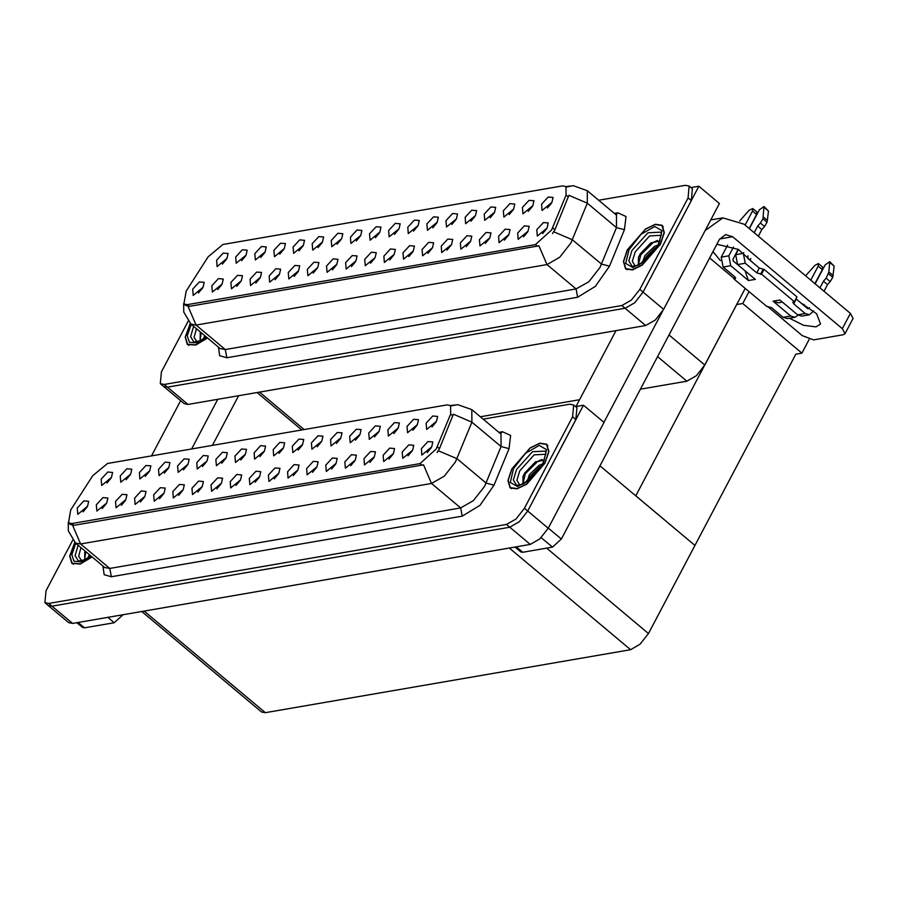<?xml version="1.0" encoding="UTF-8"?>
<svg xmlns="http://www.w3.org/2000/svg" width="898" height="898" viewBox="0 0 898 898"><rect width="100%" height="100%" fill="white"/><g stroke="black" fill="none" stroke-linecap="round" stroke-linejoin="round"><path stroke-width="1.35" d="M303.019 245.951L298.888 250.89M303.412 245.255L304.545 240.305L299.663 239.901L293.062 247.04L293.59 253.371L303.412 245.255M551.54 203.083L547.398 208.022M551.933 202.387L553.067 197.437L548.184 197.032L541.584 204.172L542.1 210.502L551.933 202.387M508.526 235.231L504.384 240.17M508.919 234.535L510.042 229.585L505.17 229.181L498.57 236.32L499.086 242.651L508.919 234.535M322.135 242.651L318.004 247.59M322.528 241.955L323.662 237.005L318.779 236.601L312.178 243.74L312.706 250.071L322.528 241.955M451.178 245.12L447.036 250.059M451.571 244.424L452.693 239.474L447.81 239.081L441.21 246.209L441.737 252.54L451.571 244.424M436.843 222.872L432.701 227.811M437.236 222.165L438.359 217.215L433.476 216.822L426.876 223.95L427.403 230.292L437.236 222.165M336.469 264.91L332.327 269.849M336.862 264.214L337.996 259.264L333.113 258.86L326.513 265.999L327.04 272.33L336.862 264.214M494.192 212.972L490.05 217.911M494.585 212.276L495.718 207.326L490.836 206.933L484.235 214.061L484.752 220.392L494.585 212.276M393.829 255.021L389.687 259.96M394.211 254.314L395.344 249.363L390.462 248.971L383.861 256.098L384.389 262.441L394.211 254.314M455.959 219.572L451.817 224.511M456.352 218.876L457.475 213.926L452.603 213.522L446.003 220.661L446.519 226.992L456.352 218.876M355.586 261.61L351.455 266.549M355.978 260.914L357.112 255.964L352.229 255.56L345.629 262.699L346.157 269.03L355.978 260.914M513.308 209.683L509.166 214.622M513.701 208.976L514.835 204.026L509.952 203.633L503.351 210.761L503.868 217.103L513.701 208.976M412.945 251.721L408.803 256.66M413.327 251.025L414.461 246.074L409.578 245.67L402.978 252.809L403.505 259.14L413.327 251.025M245.67 255.84L241.528 260.779M246.063 255.144L247.197 250.194L242.314 249.79L235.714 256.929L236.23 263.26L246.063 255.144M341.262 239.351L337.12 244.29M341.644 238.655L342.778 233.704L337.895 233.312L331.295 240.44L331.822 246.77L341.644 238.655M221.772 284.688L217.63 289.627M222.165 283.993L223.299 279.042L218.416 278.649L211.816 285.777L212.332 292.108L222.165 283.993M398.611 229.461L394.469 234.4M399.004 228.766L400.126 223.815L395.243 223.411L388.643 230.55L389.171 236.881L399.004 228.766M260.005 278.099L255.863 283.038M260.398 277.403L261.531 272.453L256.648 272.049L250.048 279.188L250.564 285.519L260.398 277.403M317.353 268.21L313.211 273.149M317.746 267.503L318.88 262.553L313.997 262.16L307.397 269.288L307.913 275.63L317.746 267.503M417.727 226.161L413.585 231.1M418.12 225.465L419.243 220.515L414.36 220.122L407.759 227.25L408.287 233.581L418.12 225.465M279.121 274.799L274.979 279.738M279.514 274.103L280.647 269.153L275.765 268.749L269.164 275.888L269.681 282.219L279.514 274.103M475.076 216.272L470.934 221.211M475.469 215.576L476.591 210.626L471.719 210.222L465.119 217.361L465.635 223.692L475.469 215.576M374.702 258.31L370.571 263.249M375.095 257.614L376.228 252.664L371.345 252.271L364.745 259.399L365.273 265.729L375.095 257.614M360.379 236.062L356.237 241.001M360.76 235.355L361.894 230.404L357.011 230.011L350.411 237.139L350.938 243.481L360.76 235.355M527.642 231.931L523.5 236.87M528.035 231.235L529.158 226.285L524.286 225.892L517.686 233.02L518.202 239.351L528.035 231.235M298.237 271.499L294.095 276.438M298.63 270.803L299.764 265.853L294.881 265.46L288.28 272.588L288.797 278.919L298.63 270.803M226.554 259.14L222.412 264.079M226.947 258.433L228.081 253.494L223.198 253.09L216.598 260.229L217.114 266.56L226.947 258.433M283.903 249.251L279.772 254.19M284.296 248.544L285.429 243.594L280.546 243.201L273.946 250.329L274.474 256.671L284.296 248.544M202.656 287.989L198.514 292.928M203.049 287.293L204.172 282.342L199.3 281.938L192.7 289.077L193.216 295.408L203.049 287.293M546.759 228.642L542.616 233.581M547.151 227.935L548.285 222.985L543.402 222.592L536.802 229.72L537.318 236.062L547.151 227.935M379.495 232.762L375.353 237.701M379.888 232.066L381.01 227.115L376.127 226.711L369.527 233.85L370.055 240.181L379.888 232.066M240.888 281.4L236.746 286.339M241.281 280.692L242.415 275.742L237.532 275.349L230.932 282.477L231.448 288.819L241.281 280.692M532.424 206.383L528.282 211.322M532.817 205.687L533.951 200.737L529.068 200.333L522.468 207.472L522.984 213.803L532.817 205.687M432.061 248.42L427.919 253.359M432.454 247.725L433.577 242.774L428.694 242.37L422.094 249.509L422.621 255.84L432.454 247.725M264.787 252.54L260.644 257.479M265.179 251.844L266.313 246.894L261.43 246.501L254.83 253.629L255.346 259.96L265.179 251.844M489.41 238.531L485.268 243.47M489.803 237.835L490.925 232.885L486.043 232.481L479.442 239.62L479.97 245.951L489.803 237.835M470.294 241.831L466.152 246.77M470.687 241.124L471.809 236.174L466.926 235.781L460.326 242.909L460.854 249.251L470.687 241.124M551.63 230.045L566.088 195.034L566.009 186.593L562.541 185.931L222.951 244.503L208.145 256.772L186.212 291.031L183.922 303.951L187.39 304.624L535.489 244.582L551.63 230.045M745.217 288.348L704.795 365.015L696.399 375.69L686.869 381.167L640.442 389.171M579.558 399.677L480.329 416.784M698.913 186.256L719.455 203.476L663.644 309.316L655.259 320.002L645.718 325.469L188.019 404.414L184.169 403.673L163.627 386.454L167.488 387.195L625.188 308.25L634.729 302.772L643.114 292.097L698.913 186.256L691.033 187.615M749.089 291.592L742.803 303.513L736.663 304.568M809.21 339.332L801.948 353.105L742.803 303.513M801.948 353.105L795.808 354.171L694.951 545.445L635.806 495.853L738.425 301.223M187.581 464.917L183.439 469.845M187.974 464.21L189.096 459.26L184.213 458.867L177.613 465.995L178.141 472.337L187.974 464.21M436.091 422.049L431.96 426.988M436.484 421.342L437.618 416.403L432.735 415.999L426.135 423.138L426.662 429.469L436.484 421.342M393.077 454.197L388.935 459.136M393.47 453.49L394.604 448.551L389.721 448.147L383.12 455.286L383.637 461.617L393.47 453.49M206.697 461.617L202.555 466.556M207.09 460.91L208.213 455.971L203.33 455.567L196.729 462.706L197.257 469.037L207.09 460.91M335.729 464.086L331.587 469.025M336.121 463.39L337.255 458.44L332.372 458.036L325.772 465.175L326.288 471.506L336.121 463.39M321.394 441.827L317.252 446.766M321.787 441.131L322.921 436.181L318.038 435.788L311.438 442.916L311.954 449.247L321.787 441.131M221.031 483.876L216.889 488.804M221.424 483.169L222.547 478.219L217.664 477.826L211.064 484.954L211.591 491.296L221.424 483.169M378.743 431.938L374.601 436.877M379.136 431.242L380.269 426.292L375.386 425.888L368.786 433.027L369.303 439.358L379.136 431.242M278.38 473.976L274.238 478.915M278.773 473.28L279.895 468.329L275.012 467.937L268.412 475.064L268.94 481.395L278.773 473.28M340.51 438.538L336.368 443.466M340.903 437.831L342.037 432.881L337.154 432.488L330.554 439.616L331.07 445.958L340.903 437.831M240.148 480.576L236.006 485.515M240.541 479.869L241.663 474.93L236.78 474.526L230.18 481.665L230.707 487.996L240.541 479.869M397.859 428.638L393.717 433.577M398.252 427.942L399.386 422.992L394.503 422.599L387.902 429.727L388.43 436.058L398.252 427.942M297.496 470.687L293.354 475.614M297.889 469.98L299.012 465.029L294.14 464.636L287.54 471.764L288.056 478.106L297.889 469.98M130.232 474.806L126.09 479.745M130.614 474.099L131.748 469.149L126.865 468.756L120.265 475.884L120.792 482.226L130.614 474.099M225.813 458.317L221.671 463.256M226.206 457.621L227.329 452.671L222.446 452.266L215.846 459.406L216.373 465.736L226.206 457.621M106.323 503.655L102.181 508.594M106.716 502.959L107.85 498.008L102.967 497.604L96.367 504.743L96.883 511.074L106.716 502.959M283.162 448.428L279.02 453.367M283.555 447.72L284.688 442.781L279.806 442.377L273.205 449.516L273.722 455.847L283.555 447.72M144.556 497.065L140.425 501.993M144.948 496.358L146.082 491.408L141.199 491.015L134.599 498.143L135.127 504.485L144.948 496.358M201.915 487.165L197.773 492.104M202.297 486.469L203.431 481.519L198.548 481.126L191.948 488.254L192.475 494.585L202.297 486.469M302.278 445.127L298.136 450.066M302.671 444.431L303.805 439.481L298.922 439.077L292.321 446.216L292.838 452.547L302.671 444.431M163.672 493.765L159.541 498.704M164.065 493.058L165.198 488.119L160.315 487.715L153.715 494.854L154.243 501.185L164.065 493.058M359.627 435.238L355.485 440.177M360.019 434.531L361.153 429.592L356.27 429.188L349.67 436.327L350.186 442.658L360.019 434.531M259.264 477.276L255.122 482.215M259.657 476.58L260.779 471.63L255.896 471.226L249.296 478.365L249.824 484.696L259.657 476.58M244.929 455.017L240.787 459.956M245.322 454.321L246.445 449.37L241.573 448.966L234.973 456.105L235.489 462.436L245.322 454.321M412.193 450.897L408.051 455.836M412.586 450.201L413.72 445.251L408.837 444.847L402.237 451.986L402.753 458.317L412.586 450.201M182.799 490.465L178.657 495.404M183.181 489.769L184.315 484.819L179.432 484.415L172.831 491.554L173.359 497.885L183.181 489.769M111.105 478.106L106.974 483.034M111.498 477.399L112.632 472.449L107.749 472.056L101.148 479.184L101.676 485.526L111.498 477.399M168.465 468.206L164.323 473.145M168.858 467.51L169.98 462.56L165.097 462.156L158.497 469.295L159.025 475.626L168.858 467.51M87.207 506.955L83.065 511.894M87.6 506.248L88.734 501.309L83.851 500.904L77.25 508.044L77.767 514.374L87.6 506.248M431.309 447.597L427.167 452.536M431.702 446.901L432.836 441.951L427.953 441.558L421.353 448.686L421.869 455.017L431.702 446.901M264.046 451.728L259.904 456.655M264.439 451.021L265.561 446.07L260.689 445.677L254.089 452.805L254.605 459.147L264.439 451.021M125.439 500.354L121.297 505.293M125.832 499.658L126.966 494.708L122.083 494.315L115.483 501.443L116.01 507.774L125.832 499.658M416.975 425.349L412.844 430.277M417.368 424.642L418.502 419.692L413.619 419.299L407.019 426.427L407.546 432.769L417.368 424.642M316.612 467.387L312.47 472.326M317.005 466.679L318.128 461.74L313.256 461.336L306.656 468.475L307.172 474.806L317.005 466.679M149.349 471.506L145.207 476.445M149.73 470.81L150.864 465.86L145.981 465.456L139.381 472.595L139.908 478.926L149.73 470.81M373.961 457.497L369.819 462.425M374.354 456.79L375.487 451.84L370.605 451.447L364.004 458.575L364.521 464.917L374.354 456.79M354.845 460.786L350.703 465.725M355.238 460.09L356.371 455.14L351.488 454.747L344.888 461.875L345.404 468.206L355.238 460.09M436.181 449L450.639 413.989L450.56 405.548L447.092 404.886L107.513 463.458L92.696 475.727L70.762 509.985L68.472 522.917L71.941 523.579L420.04 463.536L436.181 449M583.476 405.211L604.006 422.43L548.207 528.282L539.81 538.957L530.28 544.435L72.581 623.38L68.719 622.64L48.189 605.42L52.039 606.15L509.738 527.205L519.28 521.738L527.665 511.052L583.476 405.211L575.584 406.57M141.626 611.471L261.486 711.979L265.348 712.72L630.564 649.725L640.106 644.248L648.491 633.573L694.951 545.445L600.01 465.838M660.423 244.211L664.318 232.582L662.14 225.263L655.271 224.219L645.505 228.979L627.298 249.925L623.403 261.543L625.569 268.872L632.439 269.916L642.216 265.146L660.423 244.211M190.219 323.426L185.156 337.132L187.334 344.462L195.719 345.09L207.528 337.974M566.492 186.986L573.227 185.684L587.247 190.668L587.348 203.173L570.859 242.999L559.667 257.243L546.949 264.54L538.923 245.85L189.433 306.341L185.662 305.421L183.922 303.951M188.052 306.375L196.09 325.054L546.949 264.54L576.112 288.988L588.83 281.691L600.021 267.458L616.511 227.621L587.348 203.173L568.838 195.281L554.908 229.697L552.483 233.626M188.131 321.203L161.427 371.851L160.349 383.693L163.627 386.454L167.488 387.195L625.188 308.25L634.729 302.772L643.114 292.097L691.337 200.624L692.414 188.771L689.136 186.021L685.275 185.28L598.64 200.22M160.349 383.693L164.199 384.434L621.899 305.488L631.44 300.022L639.825 289.336L688.059 197.863L689.136 186.021M544.974 463.166L548.869 451.548L546.702 444.218L539.833 443.174L530.056 447.945L511.849 468.879L507.954 480.509L510.12 487.839L517.001 488.871L526.767 484.112L544.974 463.166M74.77 542.392L69.718 556.098L71.885 563.428L80.281 564.045L92.079 556.928M451.043 405.952L457.778 404.639L471.798 409.634L471.91 422.139L455.409 461.965L444.229 476.209L431.511 483.494L423.474 464.816L73.984 525.296L70.212 524.376L68.472 522.917M72.603 525.33L80.64 544.02L431.511 483.494L460.674 507.954L473.392 500.657L484.572 486.413L501.073 446.587L471.91 422.139L453.389 414.236L439.459 448.663L437.045 452.592M72.682 540.169L45.978 590.817L44.9 602.659L48.189 605.42L52.039 606.15L509.738 527.205L519.28 521.738L527.665 511.052L575.899 419.579L576.976 407.737L573.687 404.987L569.837 404.246L483.191 419.186M44.9 602.659L48.75 603.4L506.45 524.454L515.991 518.988L524.376 508.302L572.61 416.829L573.687 404.987M800.747 302.884L816.619 313.739L820.536 324.111L815.99 326.827L803.631 325.256L789.465 318.24M749.886 260.24L750.795 258.523M516.294 546.837L522.759 552.27L552.438 547.151L541.157 537.689M603.961 422.397L662.702 310.977M575.955 406.513L615.972 330.599M710.789 219.909L722.834 217.832L744.027 224.152L850.406 313.357L853.1 318.397L845.018 333.719L842.324 328.679L732.667 236.724L719.646 238.969M767.42 306.341L802.296 335.583L813.633 339.859L843.312 334.741L845.018 333.719M720.398 260.622L712.956 251.62M716.829 244.29L738.38 249.408L754.747 264.304M734.171 278.459L709.656 257.894M732.667 236.724L725.595 234.614L719.399 239.407L561.407 539.069L552.438 547.151M522.759 552.27L520.84 551.9L515.059 547.05M722.834 217.832L705.177 230.55M78.059 622.426L84.524 627.859L114.203 622.741L107.738 617.308M191.577 448.966L217.765 399.284M151.549 455.87L180.633 400.71M238.621 395.681L212.422 445.363M123.172 614.647L114.203 622.741M84.524 627.859L82.605 627.489L76.824 622.64M782.416 302.098L778.341 302.794L773.043 301.212L779.947 300.022L797.615 314.839L805.203 313.525L793.697 303.883L792.799 302.199L794.404 301.683L796.93 296.89L764.075 269.344L759.259 268.098L747.765 258.456L747.955 255.829M790.711 316.029L794.943 317.286L787.355 318.599L783.112 317.331L790.711 316.029L773.043 301.212M794.943 317.286L798.154 315.243M803.519 305.208L803.935 304.433M814.913 283.6L822.31 269.58L822.534 267.054L818.426 263.619L818.201 266.134L822.31 269.58M810.804 280.154L818.201 266.134M793.518 311.404L782.349 302.11M830.021 262.71L834.13 266.145L833.018 275.428L828.91 271.982L829.741 261.666L825.105 264.944L815.16 283.802M804.204 304.579L803.766 305.41M805.203 313.525L809.446 314.794L801.847 316.096L797.615 314.839M730.736 265.741L723.148 267.054L721.251 257.165L728.839 255.863L730.736 265.741L748.404 280.546L745.115 270.893L733.262 260.948L732.948 259.309L738.212 249.318M745.093 225.039L752.479 211.03L756.587 214.476L749.201 228.485M728.839 255.863L733.464 247.107M737.64 264.551L735.743 254.673L743.331 253.359L745.239 263.237L737.64 264.551L755.308 279.357L748.404 280.546M735.743 254.673L738.493 249.464M749.437 228.687L759.382 209.84L764.018 206.551L762.93 218.753L760.426 223.063L764.535 226.509L767.027 222.199L762.93 218.753M807.684 308.699L809.053 308.474L807.729 308.732L795.92 298.821M723.148 267.054L734.654 276.696L735.552 278.369L733.947 278.896L734.957 276.977M727.616 245.098L721.251 257.165M756.587 214.476L756.823 211.95L752.715 208.504L752.479 211.03M739.626 221.065L749.179 210.211L752.715 208.504M809.446 314.794L813.678 310.933M824.05 291.255L827.541 284.632L823.432 281.197L826.138 278.167L828.91 271.982M834.13 266.145L829.741 261.666M833.018 275.428L832.749 277.302L828.641 273.856M826.138 278.167L830.246 281.613L832.749 277.302M830.246 281.613L827.541 284.632M809.053 308.474L809.446 307.722M819.941 287.809L823.432 281.197M794.404 301.683L761.549 274.126L764.075 269.344M761.549 274.126L756.733 272.88L745.239 263.237M743.331 253.359L743.724 252.619M754.23 232.705L757.721 226.083L760.426 223.063M764.535 226.509L761.83 229.529L758.339 236.152M761.83 229.529L757.721 226.083M733.947 278.896L766.802 306.442L771.618 307.688L783.112 317.331M763.188 216.878L767.296 220.324L767.027 222.199M767.296 220.324L768.407 211.041L764.018 206.551M805.652 275.821L814.89 265.314L818.426 263.619M635.346 266.291L632.349 261.374L635.2 251.878L649.624 235.916L661.298 235.332M660.243 244.234L642.227 264.955L632.562 269.681L625.76 268.648L623.616 261.397L627.466 249.891L645.482 229.17L655.158 224.455L661.949 225.488L664.105 232.739L660.243 244.234M638.411 265.146L638.467 257.378L640.319 253.808L650.747 242.999L659.884 241.034M642.553 262.687L644.798 255.739L654.507 246.422L658.088 244.907M643.844 261.745L646.1 256.828L654.777 248.14L656.977 246.905M642.407 261.385L641.677 263.282M638.411 257.524L640.139 254.235L651.207 242.707M644.068 260.948L645.359 258.613L655.753 247.545M638.31 265.056L640.79 254.785L653.194 242.404L657.415 240.473M645.101 260.746L656.101 248.308M519.897 485.246L516.9 480.329L519.751 470.844L534.187 454.871L545.861 454.298M544.805 463.2L526.789 483.921L517.113 488.635L510.311 487.603L508.167 480.351L512.017 468.857L530.044 448.136L539.709 443.421L546.512 444.443L548.656 451.694L544.805 463.2M522.962 484.112L523.018 476.344L524.87 472.775L535.298 461.965L544.435 459.989M527.104 481.654L529.349 474.705L539.058 465.377L542.65 463.873M528.394 480.711L530.651 475.794L539.328 467.106L541.528 465.86M526.958 480.351L526.228 482.248M522.962 476.49L524.69 473.201L535.769 461.673M528.619 479.914L529.91 477.568L540.304 466.511M522.861 484.022L525.352 473.74L537.745 461.37L541.965 459.439M529.652 479.712L540.652 467.274M207.427 337.884L195.786 344.866L187.525 344.237L185.37 336.986L190.32 323.516M204.519 335.448L204.317 338.277M205.608 337.334L205.822 336.548M197.111 341.88L194.125 337.379L196.381 328.623M200.164 340.735L200.232 332.967M204.172 336.974L203.431 338.872M200.164 333.113L200.613 332.17M200.074 340.645L201.264 332.72M91.978 556.85L80.337 563.832L72.076 563.192L69.932 555.941L74.871 542.482M89.082 554.414L88.868 557.243M90.159 556.3L90.384 555.503M81.662 560.835L78.676 556.333L80.932 547.589M84.726 559.701L84.782 551.933M88.722 555.941L87.993 557.838M84.726 552.079L85.164 551.136M84.625 559.611L85.815 551.675M552.663 227.823L554.908 229.697M704.795 365.015L668.999 334.999M663.644 309.316L639.825 289.336M645.718 325.469L621.899 305.488M188.019 404.414L164.199 384.434M686.869 381.167L657.594 356.618M304.209 429.536L259.533 392.078M187.39 304.624L189.433 306.341M535.489 244.582L537.543 246.299M566.088 195.034L568.322 196.909M437.225 446.777L439.459 448.663M548.207 528.282L524.376 508.302M530.28 544.435L506.45 524.454M72.581 623.38L48.75 603.4M630.564 649.725L509.312 548.049M648.491 633.573L546.624 548.15M265.348 712.72L144.095 611.044M71.941 523.579L73.984 525.296M420.04 463.536L422.094 465.254M450.639 413.989L452.873 415.864M226.835 357.741L225.252 349.513L576.112 288.988L577.695 297.227L226.835 357.741L219.628 355.709L218.394 347.088M220.111 348.525L225.252 349.513L196.09 325.054L190.948 324.066L220.178 348.592M553.774 231.807L572.396 239.71L601.559 264.158L609.506 266.19L595.43 286.395L577.695 297.227M614.355 213.41L617.903 212.792L626.041 216.485L624.458 229.652L609.506 266.19M688.059 197.863L691.337 200.624M624.458 229.652L616.511 227.621L616.455 215.161M615.994 214.779L617.903 212.792M111.386 576.707L109.803 568.468L460.674 507.954L462.257 516.182L111.386 576.707L104.19 574.675L102.944 566.043M104.662 567.491L109.803 568.468L80.64 544.02L75.499 543.032L104.729 567.558M438.325 450.762L456.959 458.676L486.121 483.124L494.057 485.156L479.981 505.35L462.257 516.182M498.906 432.365L502.453 431.758L510.592 435.451L509.009 448.618L494.057 485.156M572.61 416.829L575.899 419.579M509.009 448.618L501.073 446.587L501.005 434.127M500.545 433.745L502.453 431.758M842.324 328.679L850.406 313.357M548.308 528.091L561.407 539.069M793.697 303.883L796.223 299.09M760.516 274.305L763.042 269.523M756.733 272.88L759.259 268.098M734.979 278.717L735.507 277.718M764.299 207.595L768.407 211.041M631.968 250.463L647.952 232.784L660.872 232.155L661.332 234.333L658.122 244.84L652.049 253.808L643.619 261.913L638.276 265.213L632.136 266.414L628.813 260.97L631.968 250.463M658.694 244.503L646.672 259.814L633 267.66L625.693 263.44L629.015 249.622L641.049 234.311L654.721 226.476L662.028 230.696L658.694 244.503M516.53 469.43L532.503 451.75L545.423 451.11L545.883 453.299L542.684 463.806L536.6 472.775L528.181 480.879L522.827 484.168L516.687 485.38L513.364 479.936L516.53 469.43M543.245 463.469L531.223 478.78L517.551 486.626L510.244 482.394L513.577 468.588L525.599 453.277L539.271 445.43L546.579 449.651L543.245 463.469M206.203 336.862L200.029 340.802L193.901 342.003L190.578 336.649L193.609 326.3M206.473 337.087L196.55 342.811L189.422 342.329L187.278 335.796L191.263 324.335M90.765 555.828L84.592 559.757L78.452 560.969L75.129 555.615L78.16 545.266M91.024 556.053L81.101 561.778L73.973 561.295L71.829 554.762L75.814 543.29M301.739 429.962L257.075 392.505M183.63 303.681L183.764 312.033L190.948 324.066M569.736 185.998L566.066 186.627M587.247 190.668L616.41 215.127M68.192 522.647L68.315 530.999L75.499 543.032M454.298 404.964L450.616 405.593M471.798 409.634L500.961 434.082M625.76 268.648L627.107 269.77M661.949 225.488L663.296 226.61M510.311 487.603L511.658 488.736M546.512 444.443L547.847 445.576M187.525 344.237L188.861 345.36M72.076 563.192L73.423 564.326"/></g></svg>

